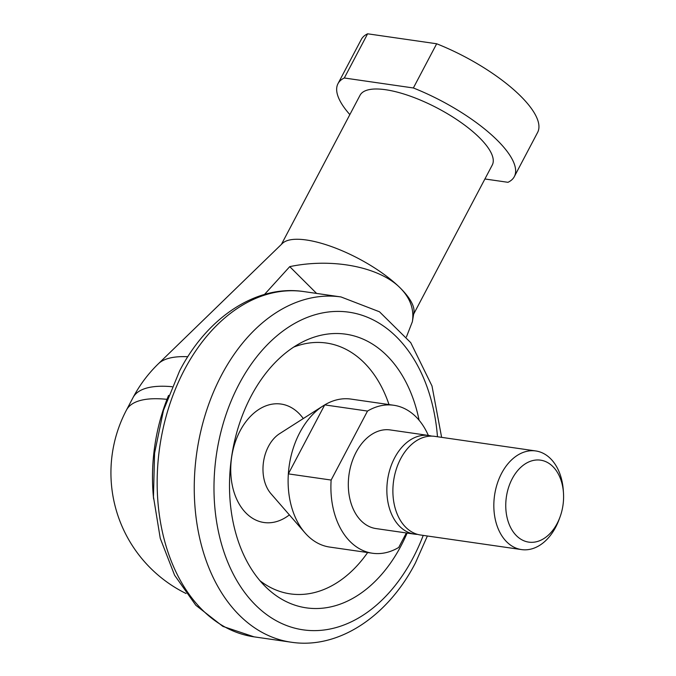 <?xml version="1.0" encoding="UTF-8"?>
<svg xmlns="http://www.w3.org/2000/svg" width="676" height="676" viewBox="0 0 676 676"><rect width="100%" height="100%" fill="white"/><g stroke="black" fill="none" stroke-linecap="round" stroke-linejoin="round"><path stroke-width="1.01" d="M187.835 356.717A128.66 42.588 -152.2 0 0 158.378 363.764A134.549 134.549 0 0 0 133.045 397.581L126.463 410.053A134.549 134.549 0 0 0 186.052 593.52M264.519 294.432L289.742 266.64C332.313 257.674 379.751 266.893 400.412 288.145A74.749 24.742 -152.2 0 0 334.628 247.737A74.749 24.742 -152.2 0 0 282.416 243.411L158.378 363.764M413.661 314.103L492.272 165.02A74.749 24.742 -152.2 0 0 479.639 137.879A74.749 24.742 -152.2 0 0 410.332 96.169A74.749 24.742 -152.2 0 0 360.029 95.291L281.419 244.382M484.912 178.979L507.98 182.309A99.668 32.989 -152.2 0 0 514.309 176.639L537.614 132.437A99.668 32.989 -152.2 0 0 520.773 96.254A99.668 32.989 -152.2 0 0 436.671 43.771L413.366 87.973L344.312 77.993A99.668 32.989 -152.2 0 0 337.983 83.672A99.668 32.989 -152.2 0 0 349.847 114.59M344.312 77.993L367.617 33.8A99.668 32.989 -152.2 0 0 361.288 39.47L337.983 83.672M514.309 176.639A99.668 32.989 -152.2 0 0 497.468 140.456A99.668 32.989 -152.2 0 0 413.366 87.973M303.287 418.545A59.834 41.337 98.2 0 0 298.868 413.34A59.834 41.337 98.2 0 0 240.073 430.916A59.834 41.337 98.2 0 0 246.199 513.236A59.834 41.337 98.2 0 0 289.37 514.901M389.013 404.578A126.716 87.542 98.2 0 0 364.127 362.691A126.716 87.542 98.2 0 0 293.722 347.084M407.113 533.068A138.25 95.51 -81.8 0 1 266.251 587.427A138.25 95.51 -81.8 0 1 265.22 586.413A138.25 95.51 -81.8 0 1 231.674 456.427A138.25 95.51 -81.8 0 1 301.631 342.436A138.25 95.51 -81.8 0 1 386.9 355.618A138.25 95.51 -81.8 0 1 419.086 420.219M259.981 580.735A126.716 87.542 98.2 0 0 367.643 552.545M367.617 33.8L436.671 43.771M168.569 395.418A151.492 104.662 98.2 0 0 153.621 498.964M316.605 293.426L289.742 266.64M412.36 321.725L413.898 312.735A74.749 24.742 -152.2 0 0 400.412 288.145C410.315 298.234 414.295 309.422 412.36 321.725L406.445 336.901M563.471 492.965L563.302 490.421A49.83 34.425 98.2 0 0 550.568 458.674A49.83 34.425 98.2 0 0 535.764 450.951A49.83 34.425 98.2 0 0 497.198 483.872A49.83 34.425 98.2 0 0 506.704 541.865A49.83 34.425 98.2 0 0 521.517 549.588A49.83 34.425 98.2 0 0 559.094 519.514L559.973 517.132A41.405 28.603 98.2 0 0 563.471 492.965A41.405 28.603 98.2 0 0 552.892 466.584A41.405 28.603 98.2 0 0 512.214 478.743A41.405 28.603 98.2 0 0 516.447 535.705A41.405 28.603 98.2 0 0 559.973 517.132M535.764 450.951L434.812 436.366A49.83 34.425 98.2 0 0 396.254 469.296A49.83 34.425 98.2 0 0 405.761 527.288A49.83 34.425 98.2 0 0 420.565 535.012L521.517 549.588M431.77 436.13A49.83 34.425 98.2 0 0 428.778 435.496A49.83 34.425 98.2 0 0 390.221 468.426A49.83 34.425 98.2 0 0 399.727 526.418A49.83 34.425 98.2 0 0 414.54 534.141A49.83 34.425 98.2 0 0 417.582 534.386M428.778 435.496L390.238 429.936A49.83 34.425 98.2 0 0 351.681 462.857A49.83 34.425 98.2 0 0 361.187 520.85A49.83 34.425 98.2 0 0 375.991 528.573L414.54 534.141M428.33 435.437A74.749 51.638 98.2 0 0 416.01 416.855A74.749 51.638 98.2 0 0 393.804 405.27L351.005 399.094A74.749 51.638 98.2 0 0 324.717 404.89A74.749 51.638 98.2 0 0 323.339 405.744L279.61 433.671A35.296 24.387 98.2 0 0 268.482 446.371A35.296 24.387 98.2 0 0 270.941 493.691L304.986 532.849A74.749 51.638 98.2 0 0 307.428 535.468A74.749 51.638 98.2 0 0 329.643 547.061L372.434 553.238A74.749 51.638 98.2 0 0 398.722 547.442L406.352 532.958M323.339 405.744A74.749 51.638 98.2 0 0 288.348 473.876A74.749 51.638 98.2 0 0 304.986 532.849M331.139 480.053L288.348 473.876L324.717 404.89L367.507 411.067L331.139 480.053A74.749 51.638 98.2 0 0 350.219 541.653A74.749 51.638 98.2 0 0 372.434 553.238M393.804 405.27A74.749 51.638 98.2 0 0 367.507 411.067M166.997 399.347A134.549 44.54 -152.2 0 0 126.463 410.053M172.084 386.714A134.549 44.54 -152.2 0 0 133.045 397.581M303.921 291.593A174.416 120.497 98.2 0 0 184.379 369.873A174.416 120.497 98.2 0 0 202.225 609.811A174.416 120.497 98.2 0 0 254.058 636.843L222.869 626.39L195.82 605.265L174.594 575.225L160.246 538.299L153.46 496.792L154.567 453.25L163.465 410.4L179.605 370.913C207.219 317.348 256.626 284.266 303.921 291.593L341.008 296.95A174.416 120.497 98.2 0 0 221.466 375.231A174.416 120.497 98.2 0 0 239.312 615.16A174.416 120.497 98.2 0 0 291.145 642.2C338.439 649.526 387.847 616.444 415.461 562.871L427.384 536M437.473 436.755A160.465 110.856 98.2 0 0 357.68 313.968A160.465 110.856 98.2 0 0 239.017 384.221A160.465 110.856 98.2 0 0 255.444 604.961A160.465 110.856 98.2 0 0 413.104 557.81A160.465 110.856 98.2 0 0 423.227 535.4M254.058 636.843L291.145 642.2M441.622 437.355L431.998 385.971L410.755 342.681L379.49 311.788L341.008 296.95"/></g></svg>
